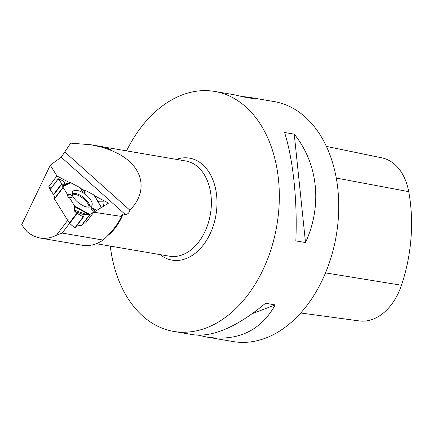 <?xml version="1.0" encoding="UTF-8"?>
<svg xmlns="http://www.w3.org/2000/svg" width="433" height="433" viewBox="0 0 433 433"><rect width="100%" height="100%" fill="white"/><g stroke="black" fill="none" stroke-linecap="round" stroke-linejoin="round"><path stroke-width="0.65" d="M54.293 195.938L54.352 198.709A0.963 0.444 37.2 0 0 54.471 199.028L69.356 223.044A0.963 0.444 37.2 0 0 69.67 223.406L74.785 227.915L83.185 216.841L77.215 213.453L69.67 223.406M89.263 214.108L90.032 214.227A0.963 0.444 -142.8 0 0 90.324 214.189L94.28 211.753L90.324 214.189L84.495 214.909L82.941 214.671L83.185 216.841L77.215 213.453L74.801 211.401L74.389 210.119L86.968 214.665L89.263 214.108L74.665 206.097L69.718 198.114L68.663 197.919L67.299 195.456L67.326 194.255L63.169 187.554A0.963 0.444 -142.8 0 1 63.056 187.235L63.045 186.65L70.601 182.672L66.644 183.397L65.215 183.035L62.406 180.566L58.249 178.759L49.925 190.038L58.249 178.84M74.389 210.119L74.665 206.097M69.356 223.044L76.83 213.188L74.801 211.401L74.389 210.119L74.665 206.097L69.718 198.114L68.663 197.919L67.299 195.456L67.326 194.255L63.169 187.554L62.861 186.228L62.395 186.195L61.74 183.624L58.314 178.753L62.406 180.566L65.215 183.035L66.644 183.397L70.601 182.672L80.262 187.754L70.601 182.672M95.033 196.836L94.226 195.462L93.035 194.477L84.928 190.211L83.731 190.363L80.993 189.075L83.731 190.363L84.928 190.211L85.122 192.674L82.481 191.77L80.262 187.754M94.924 196.463L93.441 194.763A0.963 0.444 -142.8 0 0 93.035 194.477L84.928 190.211M63.045 186.65L61.946 185.194L61.74 183.624L58.32 178.964M51.554 191.516L49.925 190.038M77.263 225.079L81.328 225.701A0.963 0.444 37.2 0 0 81.626 225.663L90.324 214.189M101.403 207.423L96.034 210.855L101.403 207.423L94.762 196.106M86.968 214.665L82.773 214.698L83.461 216.911L74.785 227.915M76.83 213.188L77.215 213.453M99.016 201.816L104.12 201.827L103.509 206.254L104.12 201.827L99.016 201.816L97.398 200.598L99.016 201.816M69.718 198.114L72.419 196.907L70.406 194.617L67.326 194.255M94.28 211.753L91.006 208.928L91.634 207.537L96.554 210.351M82.319 205.269A11.902 5.44 -142.8 0 1 72.582 191.705A11.902 5.44 -142.8 0 1 85.463 194.406A11.902 5.44 -142.8 0 1 91.536 206.086A11.902 5.44 -142.8 0 1 82.319 205.269M67.299 195.456L70.406 194.617M68.663 197.919L72.419 196.907M83.731 190.363L85.122 192.674M95.417 211.239L91.634 207.537M83.185 216.841L83.461 216.911M83.434 216.922L75.055 227.991M121.965 214.53L121.516 216.44C117.619 224.635 111.492 232.51 103.141 240.066A52.171 35.912 99.7 0 1 82.2 245.235L39.836 238.004M103.141 240.066L62.168 233.073L56.436 235.227L67.7 220.375M121.927 214.654L123.129 214.086L125.186 214.389L61.259 157.201L50.271 165.19L21.65 224.819L26.96 231.487L29.195 233.452L34.353 236.38L39.868 238.009C45.395 238.919 50.915 237.988 56.436 235.227M50.271 165.19L56.95 175.966L48.675 186.877L50.212 189.356M50.315 189.524L55.267 197.508M121.516 216.44L93.804 212.23L108.575 203.137L94.475 195.716M84.197 190.304L80.635 188.431M69.605 182.623L56.95 175.966M61.259 157.201L70.72 143.128L91.157 144.79L102.118 146.663A48.344 33.276 99.7 0 1 106.994 148.059A48.344 33.276 99.7 0 1 111.644 150.581L117.018 153.109C143.231 166.099 148.876 191.234 129.824 210.14C129.153 213.085 127.605 214.497 125.186 214.389M110.285 246.106A121.733 83.796 -80.3 0 0 173.747 331.424A121.733 83.796 -80.3 0 0 262.349 271.112A121.733 83.796 -80.3 0 0 245.24 106.377A121.733 83.796 -80.3 0 0 214.714 91.433A121.733 83.796 -80.3 0 0 126.539 150.868M173.747 331.424L193.08 334.725C213.047 337.329 237.208 326.839 265.553 303.257L275.226 304.908C260.644 330.839 237.874 341.567 206.914 337.085L233.154 341.567A121.733 83.796 -80.3 0 0 321.757 281.25A121.733 83.796 -80.3 0 0 274.121 101.576L247.882 97.095L253.808 98.702L244.136 97.052L234.047 94.735L214.714 91.433M242.442 96.581L247.882 97.095M206.914 337.085L198.52 335.239M284.573 132.482L294.245 134.133C318.158 163.858 322.498 205.67 305.503 242.55L295.831 240.9C297.541 201.41 293.201 159.598 284.573 132.482M300.729 312.999L359.32 320.923A54.277 37.362 -80.3 0 0 401.472 285.244A135.432 93.225 -80.3 0 0 408.73 191.657A54.277 37.362 -80.3 0 0 381.933 157.866L326.39 146.392M252.385 313.606L275.226 304.908M305.503 242.55L294.245 134.133M129.824 210.14L64.782 151.961M111.644 150.581L101.836 147.188L91.157 144.79M69.572 223.314L62.168 233.073M93.804 212.23L85.528 223.141M51.116 188.16L48.675 186.877M54.352 198.709L63.056 187.235M63.169 187.554L54.471 199.028M54.044 193.778L61.74 183.624M54.255 194.125L61.919 184.014M72.246 194.357A11.29 5.158 -142.8 0 1 82.681 198.076A11.29 5.158 -142.8 0 1 89.079 207.12M81.328 225.701L90.032 214.227M101.262 207.456L94.226 195.462M66.644 183.397L62.395 186.195M62.861 186.228L69.81 182.569M61.946 185.194L65.215 183.035M72.143 193.546A11.631 5.315 -142.8 0 1 83.298 197.264A11.631 5.315 -142.8 0 1 89.885 207.001M88.24 214.205L74.812 206.833M84.495 214.909L74.801 211.401M96.229 243.703L169.487 256.212A48.307 33.254 -80.3 0 0 208.127 223.531A48.307 33.254 -80.3 0 0 197.859 166.905A48.307 33.254 -80.3 0 0 185.746 160.979L103.422 146.922M123.129 214.086A48.307 33.254 99.7 0 1 107.747 235.628M104.732 147.269A48.307 33.254 99.7 0 1 112.32 150.906M401.472 285.244L325.524 272.893M408.73 191.657L336.252 178.044M176.366 159.376A51.743 35.62 99.7 0 1 215.932 215.136A51.743 35.62 99.7 0 1 160.107 254.609M58.249 178.759L49.838 189.849"/></g></svg>
